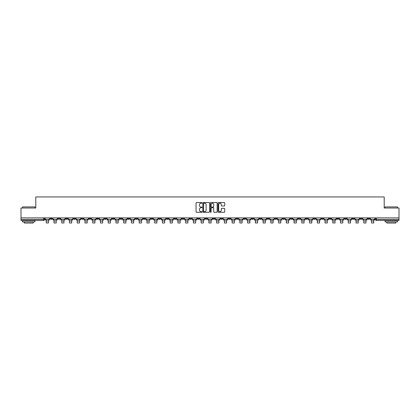 <?xml version="1.0" encoding="UTF-8"?>
<svg xmlns="http://www.w3.org/2000/svg" width="420" height="420" viewBox="0 0 420 420"><rect width="100%" height="100%" fill="white"/><g stroke="black" fill="none" stroke-linecap="round" stroke-linejoin="round"><path stroke-width="0.63" d="M202.057 202.886A0.341 0.341 0 0 0 201.716 202.545L196.539 202.545A0.488 0.488 0 0 0 196.051 203.033L196.051 211.806A0.488 0.488 0 0 0 196.539 212.289L201.716 212.289A0.341 0.341 0 0 0 202.057 211.948A0.341 0.341 0 0 0 201.716 211.612L201.043 211.612A1.559 1.559 0 0 1 199.484 210.047L199.484 209.317A1.559 1.559 0 0 1 201.043 207.758L201.716 207.758A0.341 0.341 0 0 0 202.057 207.417A0.341 0.341 0 0 0 201.716 207.076L201.043 207.076A1.559 1.559 0 0 1 199.484 205.517L199.484 204.787A1.559 1.559 0 0 1 201.043 203.228L201.716 203.228A0.341 0.341 0 0 0 202.057 202.886M305.818 217.896L305.818 218.442L307.802 218.442A0.992 0.992 0 0 1 306.81 219.434A0.992 0.992 0 0 1 305.818 218.442L305.818 217.896M259.35 217.896L259.35 218.442L261.334 218.442A0.992 0.992 0 0 1 260.342 219.434A0.992 0.992 0 0 1 259.35 218.442L259.35 217.896M251.601 217.896L251.601 218.442L253.591 218.442A0.992 0.992 0 0 1 252.593 219.434A0.992 0.992 0 0 1 251.601 218.442L251.601 217.896M205.133 217.896L205.133 218.442L207.123 218.442A0.992 0.992 0 0 1 206.126 219.434A0.992 0.992 0 0 1 205.133 218.442L205.133 217.896M197.39 217.896L197.39 218.442L199.374 218.442A0.992 0.992 0 0 1 198.382 219.434A0.992 0.992 0 0 1 197.39 218.442L197.39 217.896M189.646 217.896L189.646 218.442L191.63 218.442A0.992 0.992 0 0 1 190.638 219.434A0.992 0.992 0 0 1 189.646 218.442L189.646 217.896M174.158 217.896L174.158 218.442L176.143 218.442A0.992 0.992 0 0 1 175.151 219.434A0.992 0.992 0 0 1 174.158 218.442L174.158 217.896M158.666 218.442L158.666 217.896L158.666 218.442A0.992 0.992 0 0 0 159.658 219.434A0.992 0.992 0 0 1 158.666 218.442L160.65 218.442A0.992 0.992 0 0 1 159.658 219.434A0.992 0.992 0 0 0 160.65 218.442L160.65 217.896L160.65 218.442M150.922 218.442L150.922 217.896L150.922 218.442A0.992 0.992 0 0 0 151.914 219.434A0.992 0.992 0 0 1 150.922 218.442L152.906 218.442A0.992 0.992 0 0 1 151.914 219.434M143.178 218.442L143.178 217.896L143.178 218.442A0.992 0.992 0 0 0 144.17 219.434A0.992 0.992 0 0 1 143.178 218.442L145.162 218.442A0.992 0.992 0 0 1 144.17 219.434A0.992 0.992 0 0 0 145.162 218.442L145.162 217.896L145.162 218.442M135.434 217.896L135.434 218.442L137.419 218.442A0.992 0.992 0 0 1 136.427 219.434A0.992 0.992 0 0 1 135.434 218.442L135.434 217.896M127.691 217.896L127.691 218.442L129.675 218.442A0.992 0.992 0 0 1 128.683 219.434A0.992 0.992 0 0 1 127.691 218.442L127.691 217.896M119.942 217.896L119.942 218.442L121.931 218.442A0.992 0.992 0 0 1 120.934 219.434A0.992 0.992 0 0 1 119.942 218.442L119.942 217.896M112.198 218.442L112.198 217.896L112.198 218.442A0.992 0.992 0 0 0 113.19 219.434A0.992 0.992 0 0 1 112.198 218.442L114.182 218.442A0.992 0.992 0 0 1 113.19 219.434M96.71 218.442L96.71 217.896L96.71 218.442A0.992 0.992 0 0 0 97.703 219.434A0.992 0.992 0 0 1 96.71 218.442L98.695 218.442A0.992 0.992 0 0 1 97.703 219.434A0.992 0.992 0 0 0 98.695 218.442L98.695 217.896L98.695 218.442M88.967 218.442L88.967 217.896L88.967 218.442A0.992 0.992 0 0 0 89.959 219.434A0.992 0.992 0 0 1 88.967 218.442L90.951 218.442A0.992 0.992 0 0 1 89.959 219.434A0.992 0.992 0 0 0 90.951 218.442L90.951 217.896L90.951 218.442M81.218 218.442L81.218 217.896L81.218 218.442A0.992 0.992 0 0 0 82.215 219.434A0.992 0.992 0 0 1 81.218 218.442L83.207 218.442A0.992 0.992 0 0 1 82.215 219.434A0.992 0.992 0 0 0 83.207 218.442L83.207 217.896L83.207 218.442M73.474 218.442L73.474 217.896L73.474 218.442A0.992 0.992 0 0 0 74.466 219.434A0.992 0.992 0 0 1 73.474 218.442L75.464 218.442A0.992 0.992 0 0 1 74.466 219.434M65.73 218.442L65.73 217.896L65.73 218.442A0.992 0.992 0 0 0 66.722 219.434A0.992 0.992 0 0 1 65.73 218.442L67.715 218.442A0.992 0.992 0 0 1 66.722 219.434A0.992 0.992 0 0 0 67.715 218.442L67.715 217.896L67.715 218.442M57.986 218.442L57.986 217.896L57.986 218.442A0.992 0.992 0 0 0 58.979 219.434A0.992 0.992 0 0 1 57.986 218.442L59.971 218.442A0.992 0.992 0 0 1 58.979 219.434A0.992 0.992 0 0 0 59.971 218.442L59.971 217.896L59.971 218.442M224.243 205.978A0.488 0.488 0 0 0 224.726 205.496L224.726 203.033A0.488 0.488 0 0 0 224.243 202.545L218.489 202.545A0.488 0.488 0 0 0 218.006 203.033L218.006 211.806A0.488 0.488 0 0 0 218.489 212.289L224.243 212.289A0.488 0.488 0 0 0 224.726 211.806L224.726 208.829A0.488 0.488 0 0 0 224.243 208.346L221.781 208.346A0.488 0.488 0 0 0 221.293 208.829L221.293 210.304A1.302 1.302 0 0 1 219.991 211.612A1.302 1.302 0 0 1 218.689 210.304L218.689 204.53A1.302 1.302 0 0 1 219.991 203.228A1.302 1.302 0 0 1 221.293 204.53L221.293 205.496A0.488 0.488 0 0 0 221.781 205.978L224.243 205.978M21 217.896L21 208.016L35.795 208.016L35.795 196.943L384.206 196.943L384.206 208.016L399 208.016L399 217.896L21 217.896L21 219.434L44.483 219.434L44.483 217.896M209.575 203.033A0.488 0.488 0 0 0 209.087 202.545L203.338 202.545A0.488 0.488 0 0 0 202.85 203.033L202.85 211.806A0.488 0.488 0 0 0 203.338 212.289L209.087 212.289A0.488 0.488 0 0 0 209.575 211.806L209.575 203.033M210.914 202.545L216.662 202.545A0.488 0.488 0 0 1 217.151 203.033L217.151 211.806A0.488 0.488 0 0 1 216.662 212.289L214.205 212.289A0.488 0.488 0 0 1 213.717 211.806L213.717 208.247A0.488 0.488 0 0 0 213.229 207.758L211.596 207.758A0.488 0.488 0 0 0 211.108 208.247L211.108 211.948A0.341 0.341 0 0 1 210.767 212.289A0.341 0.341 0 0 1 210.425 211.948L210.425 203.033A0.488 0.488 0 0 1 210.914 202.545M375.517 217.896L375.517 219.434L399 219.434L399 220.427L376.509 220.427A0.992 0.992 0 0 1 375.517 219.434M399 217.896L399 219.434M44.483 219.434A0.992 0.992 0 0 1 43.491 220.427L21 220.427L21 219.434M369.757 217.896L369.757 218.442A0.992 0.992 0 0 1 368.765 219.434A0.992 0.992 0 0 1 367.773 218.442A0.992 0.992 0 0 0 368.765 219.434A0.992 0.992 0 0 0 369.757 218.442L367.773 218.442L367.773 217.896M362.014 217.896L362.014 218.442A0.992 0.992 0 0 1 361.022 219.434A0.992 0.992 0 0 1 360.029 218.442L362.014 218.442M360.029 217.896L360.029 218.442M354.27 217.896L354.27 218.442A0.992 0.992 0 0 1 353.278 219.434A0.992 0.992 0 0 1 352.286 218.442L354.27 218.442M352.286 217.896L352.286 218.442M346.526 218.442L346.526 217.896L346.526 218.442A0.992 0.992 0 0 1 345.534 219.434A0.992 0.992 0 0 1 344.536 218.442L346.526 218.442A0.992 0.992 0 0 1 345.534 219.434M344.536 217.896L344.536 218.442M338.782 217.896L338.782 218.442A0.992 0.992 0 0 1 337.785 219.434A0.992 0.992 0 0 1 336.793 218.442A0.992 0.992 0 0 0 337.785 219.434M336.793 217.896L336.793 218.442L338.782 218.442M331.034 217.896L331.034 218.442A0.992 0.992 0 0 1 330.041 219.434A0.992 0.992 0 0 1 329.049 218.442L331.034 218.442A0.992 0.992 0 0 1 330.041 219.434M329.049 217.896L329.049 218.442M323.29 217.896L323.29 218.442A0.992 0.992 0 0 1 322.298 219.434A0.992 0.992 0 0 1 321.305 218.442A0.992 0.992 0 0 0 322.298 219.434M321.305 217.896L321.305 218.442L323.29 218.442M315.546 217.896L315.546 218.442A0.992 0.992 0 0 1 314.554 219.434A0.992 0.992 0 0 1 313.562 218.442L315.546 218.442M313.562 217.896L313.562 218.442M307.802 217.896L307.802 218.442A0.992 0.992 0 0 1 306.81 219.434M300.058 217.896L300.058 218.442A0.992 0.992 0 0 1 299.066 219.434A0.992 0.992 0 0 1 298.069 218.442L300.058 218.442M298.069 217.896L298.069 218.442M292.31 217.896L292.31 218.442A0.992 0.992 0 0 1 291.317 219.434A0.992 0.992 0 0 1 290.325 218.442L292.31 218.442M290.325 217.896L290.325 218.442M284.566 217.896L284.566 218.442A0.992 0.992 0 0 1 283.574 219.434A0.992 0.992 0 0 1 282.581 218.442A0.992 0.992 0 0 0 283.574 219.434M282.581 217.896L282.581 218.442L284.566 218.442M276.822 217.896L276.822 218.442A0.992 0.992 0 0 1 275.83 219.434A0.992 0.992 0 0 1 274.838 218.442L276.822 218.442M274.838 217.896L274.838 218.442M269.078 217.896L269.078 218.442A0.992 0.992 0 0 1 268.086 219.434A0.992 0.992 0 0 1 267.094 218.442L269.078 218.442M267.094 217.896L267.094 218.442M261.334 217.896L261.334 218.442M253.591 217.896L253.591 218.442L253.591 217.896M245.842 217.896L245.842 218.442A0.992 0.992 0 0 1 244.85 219.434A0.992 0.992 0 0 1 243.857 218.442L245.842 218.442M243.857 217.896L243.857 218.442M238.098 217.896L238.098 218.442A0.992 0.992 0 0 1 237.106 219.434A0.992 0.992 0 0 1 236.114 218.442L238.098 218.442M236.114 217.896L236.114 218.442M230.354 217.896L230.354 218.442A0.992 0.992 0 0 1 229.362 219.434A0.992 0.992 0 0 1 228.37 218.442L230.354 218.442M228.37 217.896L228.37 218.442M222.611 217.896L222.611 218.442A0.992 0.992 0 0 1 221.618 219.434A0.992 0.992 0 0 1 220.626 218.442L222.611 218.442M220.626 217.896L220.626 218.442M214.867 217.896L214.867 218.442A0.992 0.992 0 0 1 213.875 219.434A0.992 0.992 0 0 1 212.877 218.442L214.867 218.442M212.877 217.896L212.877 218.442M207.123 217.896L207.123 218.442A0.992 0.992 0 0 1 206.126 219.434M199.374 217.896L199.374 218.442M191.63 218.442L191.63 217.896L191.63 218.442A0.992 0.992 0 0 1 190.638 219.434M183.887 217.896L183.887 218.442A0.992 0.992 0 0 1 182.894 219.434A0.992 0.992 0 0 1 181.902 218.442A0.992 0.992 0 0 0 182.894 219.434A0.992 0.992 0 0 0 183.887 218.442L181.902 218.442L181.902 217.896M176.143 218.442L176.143 217.896L176.143 218.442A0.992 0.992 0 0 1 175.151 219.434M168.399 217.896L168.399 218.442A0.992 0.992 0 0 1 167.407 219.434A0.992 0.992 0 0 1 166.409 218.442A0.992 0.992 0 0 0 167.407 219.434M166.409 217.896L166.409 218.442L168.399 218.442M152.906 217.896L152.906 218.442L152.906 217.896M137.419 218.442L137.419 217.896L137.419 218.442A0.992 0.992 0 0 1 136.427 219.434M129.675 218.442L129.675 217.896L129.675 218.442A0.992 0.992 0 0 1 128.683 219.434M121.931 218.442L121.931 217.896L121.931 218.442A0.992 0.992 0 0 1 120.934 219.434M114.182 217.896L114.182 218.442L114.182 217.896M106.439 218.442L106.439 217.896L106.439 218.442A0.992 0.992 0 0 1 105.446 219.434A0.992 0.992 0 0 1 104.454 218.442L106.439 218.442A0.992 0.992 0 0 1 105.446 219.434M104.454 217.896L104.454 218.442M75.464 217.896L75.464 218.442L75.464 217.896M52.227 217.896L52.227 218.442A0.992 0.992 0 0 1 51.235 219.434A0.992 0.992 0 0 1 50.243 218.442A0.992 0.992 0 0 0 51.235 219.434A0.992 0.992 0 0 0 52.227 218.442L52.227 217.896M50.243 217.896L50.243 218.442L52.227 218.442M203.873 203.228A0.341 0.341 0 0 0 203.532 203.569L203.532 211.271A0.341 0.341 0 0 0 203.873 211.612L204.577 211.612A1.559 1.559 0 0 0 206.136 210.047L206.136 204.787A1.559 1.559 0 0 0 204.577 203.228L203.873 203.228M213.717 204.556A1.302 1.302 0 0 0 212.41 203.254A1.302 1.302 0 0 0 211.108 204.556L211.108 206.588A0.488 0.488 0 0 0 211.596 207.076L213.229 207.076A0.488 0.488 0 0 0 213.717 206.588L213.717 204.556M45.15 219.434L49.571 219.434L49.571 219.928L48.479 219.928L48.479 222.983L46.247 222.983L46.247 219.928L45.15 219.928L45.15 217.896M49.571 219.434L49.571 217.896M52.899 219.434L57.314 219.434L57.314 219.928L56.222 219.928L56.222 222.983L53.991 222.983L53.991 219.928L52.899 219.928L52.899 217.896M57.314 219.434L57.314 217.896M60.643 219.434L65.058 219.434L65.058 219.928L63.966 219.928L63.966 222.983L61.735 222.983L61.735 219.928L60.643 219.928L60.643 217.896M65.058 219.434L65.058 217.896M68.386 219.434L72.807 219.434L72.807 219.928L71.715 219.928L71.715 222.983L69.479 222.983L69.479 219.928L68.386 219.928L68.386 217.896M72.807 219.434L72.807 217.896M76.13 219.434L80.551 219.434L80.551 219.928L79.459 219.928L79.459 222.983L77.222 222.983L77.222 219.928L76.13 219.928L76.13 217.896M80.551 219.434L80.551 217.896M83.874 219.434L88.295 219.434L88.295 219.928L87.203 219.928L87.203 222.983L84.966 222.983L84.966 219.928L83.874 219.928L83.874 217.896M88.295 219.434L88.295 217.896M22.491 206.923L34.902 206.923L22.491 206.923L22.491 208.016M34.902 221.917L22.491 221.917L22.491 220.673L34.902 220.673L34.902 221.917M33.164 221.917L33.164 223.057L24.229 223.057L24.229 221.917M385.098 206.923L397.509 206.923L385.098 206.923L385.098 208.016M397.509 221.917L385.098 221.917L385.098 220.673L397.509 220.673L397.509 221.917M395.771 221.917L395.771 223.057L386.836 223.057L386.836 221.917M91.623 219.434L96.038 219.434L96.038 219.928L94.946 219.928L94.946 222.983L92.715 222.983L92.715 219.928L91.623 219.928L91.623 217.896M96.038 219.434L96.038 217.896M99.367 219.434L103.782 219.434L103.782 219.928L102.69 219.928L102.69 222.983L100.459 222.983L100.459 219.928L99.367 219.928L99.367 217.896M103.782 219.434L103.782 217.896M107.111 219.434L111.526 219.434L111.526 219.928L110.434 219.928L110.434 222.983L108.203 222.983L108.203 219.928L107.111 219.928L107.111 217.896M111.526 219.434L111.526 217.896M114.854 219.434L119.275 219.434L119.275 219.928L118.183 219.928L118.183 222.983L115.946 222.983L115.946 219.928L114.854 219.928L114.854 217.896M119.275 219.434L119.275 217.896M122.598 219.434L127.019 219.434L127.019 219.928L125.927 219.928L125.927 222.983L123.69 222.983L123.69 219.928L122.598 219.928L122.598 217.896M127.019 219.434L127.019 217.896M130.342 219.434L134.762 219.434L134.762 219.928L133.67 219.928L133.67 222.983L131.434 222.983L131.434 219.928L130.342 219.928L130.342 217.896M134.762 219.434L134.762 217.896M138.091 219.434L142.506 219.434L142.506 219.928L141.414 219.928L141.414 222.983L139.183 222.983L139.183 219.928L138.091 219.928L138.091 217.896M142.506 219.434L142.506 217.896M145.834 219.434L150.25 219.434L150.25 219.928L149.158 219.928L149.158 222.983L146.927 222.983L146.927 219.928L145.834 219.928L145.834 217.896M150.25 219.434L150.25 217.896M153.578 219.434L157.999 219.434L157.999 219.928L156.907 219.928L156.907 222.983L154.67 222.983L154.67 219.928L153.578 219.928L153.578 217.896M157.999 219.434L157.999 217.896M161.322 219.434L165.743 219.434L165.743 219.928L164.651 219.928L164.651 222.983L162.414 222.983L162.414 219.928L161.322 219.928L161.322 217.896M165.743 219.434L165.743 217.896M169.066 219.434L173.486 219.434L173.486 219.928L172.394 219.928L172.394 222.983L170.158 222.983L170.158 219.928L169.066 219.928L169.066 217.896M173.486 219.434L173.486 217.896M176.809 219.434L181.23 219.434L181.23 219.928L180.138 219.928L180.138 222.983L177.907 222.983L177.907 219.928L176.809 219.928L176.809 217.896M181.23 219.434L181.23 217.896M184.559 219.434L188.974 219.434L188.974 219.928L187.882 219.928L187.882 222.983L185.651 222.983L185.651 219.928L184.559 219.928L184.559 217.896M188.974 219.434L188.974 217.896M192.302 219.434L196.718 219.434L196.718 219.928L195.626 219.928L195.626 222.983L193.394 222.983L193.394 219.928L192.302 219.928L192.302 217.896M196.718 219.434L196.718 217.896M200.046 219.434L204.466 219.434L204.466 219.928L203.375 219.928L203.375 222.983L201.138 222.983L201.138 219.928L200.046 219.928L200.046 217.896M204.466 219.434L204.466 217.896M207.79 219.434L212.21 219.434L212.21 219.928L211.118 219.928L211.118 222.983L208.882 222.983L208.882 219.928L207.79 219.928L207.79 217.896M212.21 219.434L212.21 217.896M215.534 219.434L219.954 219.434L219.954 219.928L218.862 219.928L218.862 222.983L216.626 222.983L216.626 219.928L215.534 219.928L215.534 217.896M219.954 219.434L219.954 217.896M223.283 219.434L227.698 219.434L227.698 219.928L226.606 219.928L226.606 222.983L224.375 222.983L224.375 219.928L223.283 219.928L223.283 217.896M227.698 219.434L227.698 217.896M231.026 219.434L235.441 219.434L235.441 219.928L234.35 219.928L234.35 222.983L232.118 222.983L232.118 219.928L231.026 219.928L231.026 217.896M235.441 219.434L235.441 217.896M238.77 219.434L243.191 219.434L243.191 219.928L242.093 219.928L242.093 222.983L239.862 222.983L239.862 219.928L238.77 219.928L238.77 217.896M243.191 219.434L243.191 217.896M246.514 219.434L250.934 219.434L250.934 219.928L249.842 219.928L249.842 222.983L247.606 222.983L247.606 219.928L246.514 219.928L246.514 217.896M250.934 219.434L250.934 217.896M254.258 219.434L258.678 219.434L258.678 219.928L257.586 219.928L257.586 222.983L255.35 222.983L255.35 219.928L254.258 219.928L254.258 217.896M258.678 219.434L258.678 217.896M262.001 219.434L266.422 219.434L266.422 219.928L265.33 219.928L265.33 222.983L263.093 222.983L263.093 219.928L262.001 219.928L262.001 217.896M266.422 219.434L266.422 217.896M269.75 219.434L274.166 219.434L274.166 219.928L273.074 219.928L273.074 222.983L270.842 222.983L270.842 219.928L269.75 219.928L269.75 217.896M274.166 219.434L274.166 217.896M277.494 219.434L281.909 219.434L281.909 219.928L280.817 219.928L280.817 222.983L278.586 222.983L278.586 219.928L277.494 219.928L277.494 217.896M281.909 219.434L281.909 217.896M285.238 219.434L289.658 219.434L289.658 219.928L288.566 219.928L288.566 222.983L286.33 222.983L286.33 219.928L285.238 219.928L285.238 217.896M289.658 219.434L289.658 217.896M292.981 219.434L297.402 219.434L297.402 219.928L296.31 219.928L296.31 222.983L294.074 222.983L294.074 219.928L292.981 219.928L292.981 217.896M297.402 219.434L297.402 217.896M300.725 219.434L305.146 219.434L305.146 219.928L304.054 219.928L304.054 222.983L301.817 222.983L301.817 219.928L300.725 219.928L300.725 217.896M305.146 219.434L305.146 217.896M308.474 219.434L312.889 219.434L312.889 219.928L311.798 219.928L311.798 222.983L309.566 222.983L309.566 219.928L308.474 219.928L308.474 217.896M312.889 219.434L312.889 217.896M316.218 219.434L320.633 219.434L320.633 219.928L319.541 219.928L319.541 222.983L317.31 222.983L317.31 219.928L316.218 219.928L316.218 217.896M320.633 219.434L320.633 217.896M323.962 219.434L328.377 219.434L328.377 219.928L327.285 219.928L327.285 222.983L325.054 222.983L325.054 219.928L323.962 219.928L323.962 217.896M328.377 219.434L328.377 217.896M331.706 219.434L336.126 219.434L336.126 219.928L335.034 219.928L335.034 222.983L332.798 222.983L332.798 219.928L331.706 219.928L331.706 217.896M336.126 219.434L336.126 217.896M339.449 219.434L343.87 219.434L343.87 219.928L342.778 219.928L342.778 222.983L340.541 222.983L340.541 219.928L339.449 219.928L339.449 217.896M343.87 219.434L343.87 217.896M347.193 219.434L351.614 219.434L351.614 219.928L350.522 219.928L350.522 222.983L348.285 222.983L348.285 219.928L347.193 219.928L347.193 217.896M351.614 219.434L351.614 217.896M354.942 219.434L359.357 219.434L359.357 219.928L358.265 219.928L358.265 222.983L356.034 222.983L356.034 219.928L354.942 219.928L354.942 217.896M359.357 219.434L359.357 217.896M362.686 219.434L367.101 219.434L367.101 219.928L366.009 219.928L366.009 222.983L363.778 222.983L363.778 219.928L362.686 219.928L362.686 217.896M367.101 219.434L367.101 217.896M370.43 219.434L374.85 219.434L374.85 219.928L373.753 219.928L373.753 222.983L371.522 222.983L371.522 219.928L370.43 219.928L370.43 217.896M374.85 219.434L374.85 217.896M43.491 217.896L43.491 220.427M376.509 217.896L376.509 220.427M46.247 220.999L48.479 220.999M53.991 220.999L56.222 220.999M61.735 220.999L63.966 220.999M69.479 220.999L71.715 220.999M77.222 220.999L79.459 220.999M84.966 220.999L87.203 220.999M92.715 220.999L94.946 220.999M100.459 220.999L102.69 220.999M108.203 220.999L110.434 220.999M115.946 220.999L118.183 220.999M123.69 220.999L125.927 220.999M131.434 220.999L133.67 220.999M139.183 220.999L141.414 220.999M146.927 220.999L149.158 220.999M154.67 220.999L156.907 220.999M162.414 220.999L164.651 220.999M170.158 220.999L172.394 220.999M177.907 220.999L180.138 220.999M185.651 220.999L187.882 220.999M193.394 220.999L195.626 220.999M201.138 220.999L203.375 220.999M208.882 220.999L211.118 220.999M216.626 220.999L218.862 220.999M224.375 220.999L226.606 220.999M232.118 220.999L234.35 220.999M239.862 220.999L242.093 220.999M247.606 220.999L249.842 220.999M255.35 220.999L257.586 220.999M263.093 220.999L265.33 220.999M270.842 220.999L273.074 220.999M278.586 220.999L280.817 220.999M286.33 220.999L288.566 220.999M294.074 220.999L296.31 220.999M301.817 220.999L304.054 220.999M309.566 220.999L311.798 220.999M317.31 220.999L319.541 220.999M325.054 220.999L327.285 220.999M332.798 220.999L335.034 220.999M340.541 220.999L342.778 220.999M348.285 220.999L350.522 220.999M356.034 220.999L358.265 220.999M363.778 220.999L366.009 220.999M371.522 220.999L373.753 220.999M34.902 208.016L34.902 206.923M397.509 208.016L397.509 206.923"/></g></svg>
